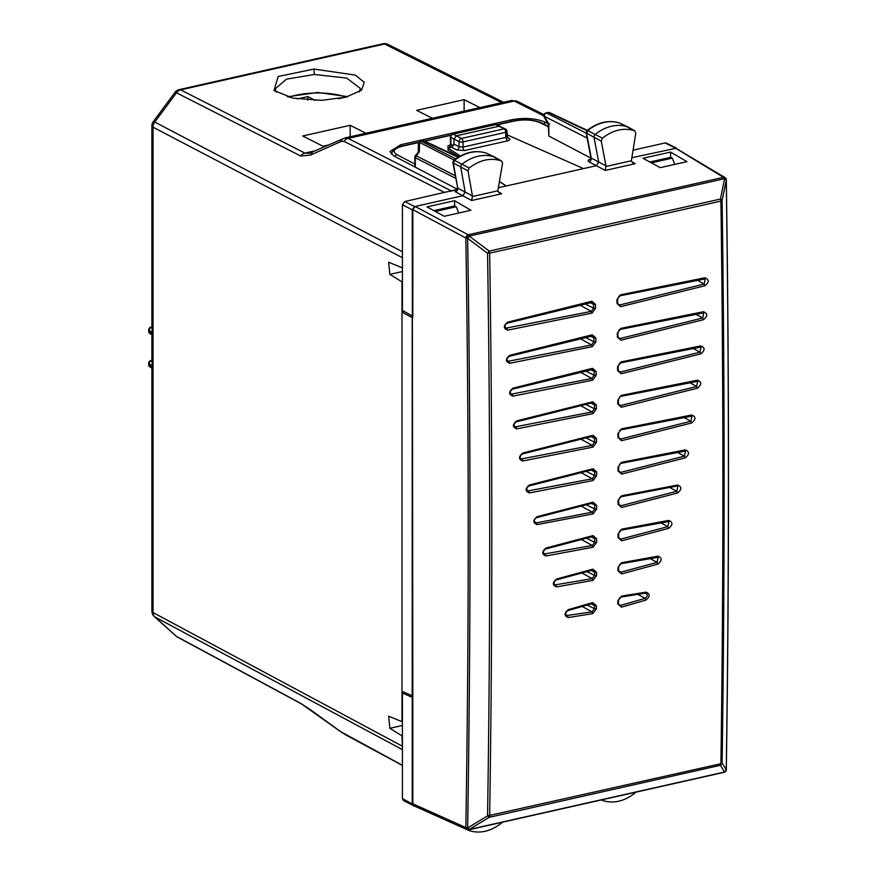 <?xml version="1.0" encoding="UTF-8"?>
<svg xmlns="http://www.w3.org/2000/svg" width="875" height="875" viewBox="0 0 875 875"><rect width="100%" height="100%" fill="white"/><g stroke="black" fill="none" stroke-linecap="round" stroke-linejoin="round"><path stroke-width="1.31" d="M548.067 123.627L544.491 121.888C535.194 118.191 524.125 117.502 511.273 119.842L400.816 144.703L389.933 151.517L393.684 155.827L457.767 189.459M456.225 189.809L450.078 191.341M510.825 100.92L514.205 101.041L348.152 138.403L344.641 138.042L309.334 153.256M342.716 138.764L340.725 141.597L343.963 141.302L444.675 192.555M458.697 213.019L456.28 206.752L454.738 205.931L433.847 210.634M402.413 254.931L402.413 267.586M501.758 102.681L384.584 43.991L180.666 89.873A7.109 3.664 -102.7 0 0 179.145 89.644A7.109 7.109 0 0 0 174.989 92.345L153.289 121.636A7.109 0.875 36.5 0 1 154.766 122.073L176.466 92.783A7.109 5.611 117 0 1 180.666 89.873L304.894 153.103L309.433 153.245M312.397 152.283L310.406 155.116L340.725 141.597M674.723 164.402L672.306 158.134L670.764 157.314L649.873 162.017M672.306 158.134L651.383 162.838M328.3 145.042L323.006 146.234L302.695 135.986L350.175 125.3L365.925 133.241M350.175 136.784L350.175 125.3M479.872 107.603L464.122 99.652L464.122 111.147M464.122 99.652L416.642 110.337L432.392 118.289M359.209 91.908L360.434 88.506L346.686 78.072L314.311 74.473L286.464 79.166L275.177 88.889L276.369 92.225M321.628 100.352L345.909 97.158L361.583 90.158L364.273 82.338L355.337 75.108L313.95 69.059L278.152 76.508L274.006 90.497L292.808 98.109L321.628 100.352M456.28 206.752L435.356 211.455M401.986 267.684L388.653 262.216L389.856 274.356L402.413 271.534M389.856 274.356L401.986 281.881L401.986 721.645L388.653 716.177L389.856 728.317L401.986 735.842L402.413 748.398M412.836 696.041L401.986 691.359M404.534 311.598L401.986 312.167L412.202 317.581L412.202 696.183M412.836 317.439L412.202 317.581M151.9 328.902L153.037 332.478L153.037 612.555L401.986 746.003M151.9 360.325L150.916 360.544A2.844 1.466 77.3 0 1 151.539 360.642A2.844 2.231 117.5 0 0 149.166 363.847L149.166 365.181A2.844 2.231 117.5 0 0 150.227 367.172L151.9 368.036L151.9 611.231A7.109 7.109 0 0 0 154.252 616.514L175.952 636.038A7.109 7.109 0 0 0 177.341 637.011L176.466 636.409A7.109 4.309 132 0 1 175.952 636.038M152.316 367.73L153.037 367.194L149.166 365.181A2.844 0.973 180 0 1 148.695 364.645A2.844 2.844 0 0 0 150.227 367.172M152.316 334.348L153.037 333.812L149.166 331.8L149.166 330.466A2.844 2.231 -62.5 0 1 151.539 327.261A2.844 1.466 77.3 0 0 150.916 327.163A2.844 2.844 0 0 0 148.695 329.93L148.695 331.275A2.844 0.973 -0 0 0 149.166 331.8A2.844 2.231 117.5 0 0 150.227 333.791L151.9 334.655L151.9 362.381L153.037 365.859L149.166 363.847A2.844 0.973 -0 0 1 148.695 363.311L148.695 364.645M301.569 703.97A7.109 5.567 -61.7 0 1 301.558 703.959L340.78 731.784A7.109 0.963 -54.1 0 1 340.725 731.675L310.592 709.855M670.6 152.064L686.952 161.645L660.242 167.661L643.005 158.277L670.6 152.064L670.6 157.358M470.914 210.263L444.216 216.278L426.978 206.894L454.573 200.681L470.914 210.263M506.997 134.772L583.483 168.591L596.367 165.692L588.941 161.777A2.844 2.264 117.8 0 0 591.281 158.047L590.264 159.589L591.336 159.228M627.987 127.017L634.648 130.747C623.875 127.422 613.112 129.905 602.394 138.195L601.256 141.127L605.97 165.867L605.216 170.45L596.367 165.692L598.697 161.963L594.038 137.561A2.844 2.231 117.5 0 1 595.273 134.367A42.623 33.458 117.5 0 1 627.703 126.886A2.844 2.231 117.5 0 1 627.9 126.973A2.844 2.231 117.5 0 1 627.987 127.017A2.844 2.231 117.5 0 1 628.25 127.192M619.73 123.058L634.648 130.747L635.808 133.142L631.345 160.77L632.909 162.991L635.184 163.702L605.216 170.45M412.234 697.845L412.234 803.95L402.413 798.602L402.413 692.934L412.836 697.703L412.234 209.792L414.608 206.588L462.831 195.738L465.161 192.041L460.797 167.333A2.844 2.231 -62.5 0 1 462.055 164.172A42.623 33.458 -62.5 0 1 494.484 157.052A2.844 2.231 -62.5 0 1 494.659 157.128A2.844 2.231 -62.5 0 1 494.747 157.172L501.67 161.022L502.567 163.341L497.809 190.816L499.373 193.036L501.648 193.758L497.984 191.592M486.533 153.223L501.43 160.912C490.7 157.456 479.948 159.808 469.175 167.989L468.016 170.909L472.434 195.956L471.68 200.506L455.405 191.822A2.844 2.264 117.8 0 0 457.745 188.136L452.911 162.761L468.016 170.909M412.234 315.908L402.413 310.406L402.413 204.739L404.786 201.534L457.023 189.503M601.639 799.892L602.394 800.439C613.112 803.906 623.875 801.544 634.648 793.363L635.523 792.258M502.184 822.27L501.43 823.167C490.7 831.447 479.948 833.93 469.175 830.605L468.267 829.85M498.28 187.764L506.275 185.959L499.352 181.694M458.97 156.789L448.044 150.041L448.044 148.039L460.316 156.034M590.909 158.113L548.833 136.03L548.395 124.173L544.228 117.163A2.844 1.356 149.3 0 1 544.272 116.233L587.125 138.064M586.152 132.956L601.256 141.127M455.656 178.292L415.297 157.73A2.844 0.973 180 0 1 414.859 157.216L414.859 166.95M414.859 164.073L396.987 154.689C391.956 151.397 393.772 148.553 402.445 146.191A2.844 1.466 -102.7 0 0 401.833 146.092C397.031 146.256 393.52 148.914 391.3 154.077L391.3 153.858M453.491 145.775L450.986 144.408A2.844 2.286 -61.4 0 1 448.569 147.591C447.081 146.573 447.661 145.709 450.297 144.998M448.044 148.039L451.598 147.241L453.972 144.036L453.972 139.027L450.778 137.331L450.986 144.408L450.57 143.861L449.914 145.425L450.909 145.086M499.384 181.475L506.275 185.959L583.483 168.591M402.413 692.934L404.381 692.486M452.911 162.739L453.173 161.109L454.508 160.377L453.359 163.275L457.745 188.136L472.434 195.956M453.841 160.3C464.767 152.053 475.705 149.702 486.653 153.256L487.058 153.453M619.861 123.091C608.869 119.667 597.931 122.139 587.059 130.506L587.727 130.583L586.6 133.492L591.281 158.047L605.97 165.867M507.084 137.222L508.889 138.195A2.844 2.22 118.1 0 1 507.598 138.053A2.844 2.22 118.1 0 1 507.566 138.031L506.997 131.512A2.844 0.973 180 0 1 505.717 132.322L462.984 141.947A2.844 0.973 180 0 1 459.058 141.663L453.972 139.027L456.345 135.822L453.184 134.137L495.556 124.611A2.844 2.198 -65.6 0 1 496.759 124.698A2.844 2.844 0 0 0 494.944 124.523M450.373 136.905A2.844 2.844 0 0 1 452.605 134.05L453.184 134.137A2.844 2.297 -62.1 0 0 450.778 137.331A2.844 0.853 178.4 0 1 450.373 136.905L450.57 143.894M452.583 134.05L494.966 124.513A2.844 1.466 77.3 0 1 495.556 124.611L505.466 128.997A2.844 2.231 -62.5 0 0 504.153 128.844A2.844 1.466 77.3 0 1 505.717 132.322L505.717 137.452L507.27 140.93C509.972 140.186 510.508 139.267 508.889 138.195M549.675 124.031L548.833 123.911L548.833 136.03M418.764 152.852L419.333 151.156L416.139 156.395M422.537 140.733L421.225 141.258A2.844 1.466 77.3 0 0 420.623 141.17L420.623 141.17A2.844 2.844 0 0 0 418.403 143.905A2.844 1.892 1.3 0 1 419.53 142.417L419.333 151.156L415.406 155.531A2.844 2.844 0 0 0 414.859 157.216M494.659 157.128L486.752 153.3A42.383 33.272 117.5 0 0 454.508 160.377L469.175 167.989M620.32 123.309A2.603 2.045 117.5 0 0 620.156 123.222A2.603 2.045 117.5 0 0 619.97 123.145A42.383 33.272 117.5 0 0 587.727 130.583L602.394 138.195M499.078 126.208L456.345 135.822L461.431 138.458L504.153 128.844L499.078 126.208M547.925 112.525L548.603 112.591A2.844 2.22 -64.8 0 1 549.85 112.7A2.844 2.844 0 0 0 548.013 112.503L546.055 112.941A2.844 1.466 77.3 0 1 546.645 113.028L548.603 112.591L586.906 130.648M454.573 205.964L454.573 200.681M591.653 302.148L593.556 304.314L595.503 304.423L591.927 301.241L507.577 322.186C503.223 325.817 503.256 328.464 507.664 330.127L592.058 313.086L595.547 308.317L595.503 304.423M584.795 303.811L593.6 308.208L591.303 311.38L505.684 328.212C504.492 326.342 504.984 324.658 507.161 323.181L592.43 302.323M591.992 335.694L593.895 337.859L595.853 337.98L592.266 334.797L509.688 355.327C505.323 358.969 505.356 361.616 509.764 363.278L592.375 346.642L595.886 341.873L595.853 337.98M585.134 337.356L593.928 341.753L591.62 344.925L507.784 361.375C506.592 359.483 507.084 357.809 509.272 356.322L592.769 335.88M592.277 369.206L594.18 371.383L596.127 371.492L592.55 368.309L512.936 388.183C508.561 391.825 508.583 394.483 512.991 396.145L592.638 380.177L596.159 375.397L596.127 371.492M585.397 370.869L594.202 375.277L591.883 378.459L511.011 394.231C509.819 392.35 510.322 390.666 512.52 389.167L593.053 369.392M580.497 405.573L592.08 411.95L514.773 426.923C513.592 425.042 514.095 423.358 516.294 421.859L592.309 402.795L593.283 402.872L594.398 404.873L596.356 404.994L592.769 401.8L516.709 420.875C512.334 424.517 512.345 427.175 516.753 428.837L592.834 413.667L596.378 408.887L596.356 404.994M580.716 439.064L592.222 445.386L520.855 459.047C519.673 457.166 520.188 455.481 522.386 453.983L592.473 436.275L593.447 436.352L594.562 438.353L596.509 438.473L592.933 435.291L522.791 453.009C518.416 456.652 518.427 459.298 522.823 460.972L592.977 447.114L596.531 442.334L596.509 438.473M580.913 472.533L592.298 478.789L527.472 491.006C526.291 489.136 526.805 487.452 529.014 485.942L592.583 469.733L593.556 469.809L594.661 471.8L596.619 471.931L593.031 468.748L529.419 484.969C525.044 488.611 525.055 491.269 529.43 492.942L593.053 480.528L596.63 475.737L596.619 471.931M534.559 521.817L536.452 522.856L592.32 512.17L594.705 508.988L586.162 504.711M596.663 509.119L596.663 505.356L593.075 502.173L537.163 516.644C532.798 520.275 532.798 522.933 537.163 524.606L593.075 513.909L596.663 509.119L594.705 508.988L594.705 505.225L593.611 503.234M581.175 539.394L592.288 545.497L544.097 554.028C542.927 552.169 543.441 550.495 545.639 548.986L592.605 536.561L593.589 536.637L594.683 538.628L596.641 538.759L593.053 535.587L546.022 548.023C541.691 551.655 541.691 554.302 546.011 555.975L593.031 547.247L596.63 542.456L596.641 538.759M581.755 572.895L592.178 578.627L554.695 584.959C553.536 583.111 554.05 581.427 556.237 579.928L592.517 570.128L593.523 570.194L594.606 572.173L596.564 572.316L592.955 569.155L556.631 578.977C552.3 582.586 552.289 585.233 556.598 586.906L592.911 580.377L596.553 575.586L596.564 572.316M582.039 606.364L592.003 611.855L566.42 615.584C565.294 613.747 565.797 612.084 567.93 610.586L592.364 603.52L593.392 603.586L594.464 605.566L596.422 605.708L592.78 602.569L568.291 609.645C564.058 613.233 564.047 615.869 568.258 617.553L592.725 613.605L596.411 608.825L596.422 605.708M637.667 594.267L645.094 598.347L620.659 605.402L619.237 605.259L618.461 603.586L618.483 600.48C619.248 598.172 620.091 597.034 620.998 597.078L645.575 593.086M621.523 596.094L645.991 592.156C650.202 593.841 650.191 596.477 645.958 600.064L621.469 607.141L617.827 604.002L617.837 600.884L620.998 597.078M649.819 558.414L657.059 562.384L620.78 572.184L619.38 572.031L618.603 570.358L618.614 567.087C619.369 564.791 620.2 563.653 621.097 563.697L658.208 557.266L657.059 562.384L657.891 564.112L621.567 573.923L617.958 570.763L617.969 567.503L621.611 562.712L657.923 556.172C662.233 557.845 662.222 560.492 657.891 564.112M660.581 522.681L667.822 526.652L620.845 539.077L619.467 538.913L618.68 537.228L618.691 533.531C619.905 530.677 620.725 529.55 621.152 530.141L668.959 521.522M621.644 529.156L668.675 520.428C672.995 522.102 672.984 524.748 668.653 528.369L621.633 540.805L618.045 537.633L618.045 533.947L621.152 530.141M618.8 504.613L620.867 505.75L676.736 491.291L677.884 486.15L677.195 485.975M677.567 485.045L621.644 495.742L618.067 500.533L618.067 504.295L621.644 507.478L677.567 493.008C681.92 489.377 681.92 486.719 677.567 485.045L677.02 486.041L621.162 496.738L621.644 495.742M677.261 452.233L684.414 456.159L620.834 472.369L619.467 472.205L618.669 470.509L618.669 466.714C619.861 463.848 620.67 462.722 621.108 463.312L685.552 451.008L684.414 456.159L685.234 457.877L621.611 474.097L618.034 470.914L618.023 467.119L621.589 462.328L685.212 449.914C689.598 451.577 689.609 454.234 685.234 457.877M683.714 417.353L690.845 421.258L620.747 438.977L619.38 438.802L618.581 437.106L618.57 433.245C619.752 430.391 620.561 429.264 620.998 429.855L691.972 416.106L690.845 421.258L691.666 422.975L621.523 440.694L617.947 437.511L617.925 433.65L621.48 428.859L691.633 415.012C696.03 416.675 696.041 419.333 691.666 422.975M689.511 382.561L696.631 386.466L620.594 405.53L619.237 405.366L618.439 403.659L618.417 399.766C619.598 396.911 620.397 395.784 620.823 396.375L697.747 381.314L696.631 386.466L697.441 388.183L621.37 407.247L617.794 404.064L617.772 400.17L621.305 395.38L697.397 380.209C701.805 381.883 701.816 384.541 697.441 388.183M700.383 346.85L701.094 347.025L699.978 352.177L620.397 372.039L619.041 371.875L618.231 370.169L618.209 366.275C619.38 363.42 620.178 362.294 620.605 362.895L701.083 347.025M621.086 361.889L700.733 345.92C705.141 347.583 705.163 350.241 700.788 353.883L621.173 373.756L617.597 370.573L617.564 366.669L620.605 362.895M703.073 312.67L703.773 312.845L702.68 317.986L620.134 338.516L618.778 338.341L617.969 336.645L617.936 332.752C619.095 329.897 619.894 328.781 620.32 329.383L703.773 312.845M620.802 328.377L703.413 311.741C707.831 313.403 707.853 316.05 703.489 319.692L620.911 340.222L617.334 337.039L617.302 333.145L620.32 329.383M704.517 278.72L705.217 278.895L704.134 284.025L619.817 304.959L618.461 304.784L617.652 303.089L617.608 299.195C618.767 296.352 619.555 295.236 619.981 295.827L705.217 278.895M620.462 294.82L704.856 277.791C709.264 279.442 709.297 282.089 704.944 285.731L620.594 306.666L617.017 303.483L616.973 299.589L619.981 295.827M412.836 315.777L412.836 209.661L465.817 237.978A2.844 0.864 154.9 0 1 469.252 236.108L467.633 238.361L465.839 238.011C469 436.078 469 632.592 465.839 827.553L465.817 827.575A2.844 2.242 -139.1 0 0 469.252 829.478A2.844 1.466 77.3 0 1 468.781 829.784L724.073 772.33A2.844 1.466 77.3 0 0 724.555 772.023L720.453 765.286L489.202 817.327L469.273 829.456A2.844 2.242 -139.1 0 1 465.839 827.553L465.839 827.553A2.844 1.028 -179.1 0 0 467.633 828.002C470.794 633.008 470.794 436.461 467.633 238.361L487.561 253.302C490.438 442.236 490.438 629.759 487.561 815.872L467.633 828.002L469.252 829.478L724.555 772.023L726.239 769.803L722.127 763.087C724.784 577.019 724.784 389.495 722.127 200.517L726.239 180.162L724.566 178.686L720.453 199.041L722.127 200.517A2.844 0.919 179.2 0 1 720.913 201.097C723.57 390.097 723.57 577.631 720.913 763.711L722.127 763.087L720.453 765.286A2.844 1.466 -102.7 0 0 720.913 763.711L487.561 815.872L489.202 817.327A2.844 1.466 -102.7 0 0 489.661 815.752L489.661 815.752C492.537 629.628 492.537 442.083 489.661 253.137L487.561 253.302L489.202 251.081A2.844 1.466 77.3 0 1 489.661 253.137L720.913 201.097A2.844 1.466 -102.7 0 0 720.453 199.041L489.202 251.081L469.273 236.141A2.844 0.864 154.9 0 0 465.839 238.011L465.839 238.011A2.844 2.166 -61.9 0 1 468.191 234.773L723.494 177.319A2.844 1.466 77.3 0 1 724.555 178.653A2.844 0.919 -23.2 0 1 726.064 178.85A2.844 0.919 -23.2 0 1 726.064 178.861L726.064 178.85A2.844 2.844 0 0 0 724.905 177.527A2.844 2.242 120.8 0 0 723.494 177.319L675.15 147.963L665.066 142.964L633.03 150.172M402.413 798.602L403.441 800.57L414.542 806.105M631.794 157.719L675.959 148.291M666.345 143.095L665.066 142.964M412.836 803.819L465.817 827.575A2.844 2.22 114.1 0 0 466.987 829.609L414.006 805.853L412.836 803.819L412.836 697.703M412.234 803.95L413.273 805.919M726.239 769.803L725.878 769.027L726.239 769.803C729.159 574.864 729.159 378.317 726.239 180.162A2.844 0.908 -0.8 0 0 726.305 179.955A2.844 2.844 0 0 0 726.075 178.883A2.844 0.919 -23.2 0 0 724.566 178.686L469.252 236.108A2.844 1.466 -102.7 0 0 468.191 234.773L415.209 206.456L412.836 209.661M677.348 149.122L675.15 147.963M307.77 100.1L307.858 96.589L297.402 98.941M315.197 100.406L307.858 96.589M346.992 96.884L338.406 98.733M400.816 144.703L400.816 146.333M511.273 119.842L511.273 121.461M544.491 121.888L544.491 124.414M344.63 138.031L511.623 100.461L517.42 101.38A7.109 5.589 116.6 0 0 514.205 101.041L543.834 115.883M343.963 141.302A7.109 5.611 117 0 1 348.152 138.403L451.325 190.914M174.989 92.345A7.109 0.875 36.5 0 1 176.466 92.783L300.694 156.002L310.406 155.116M401.986 257.523L153.037 127.181A7.109 5.622 117.6 0 1 154.766 122.073L402.413 251.727M384.584 43.991A7.109 5.589 -63.4 0 1 387.8 44.33A7.109 7.109 0 0 0 383.064 43.75A7.109 3.664 -102.7 0 1 384.584 43.991M315.678 150.675L304.894 153.103A7.109 5.611 117 0 0 300.694 156.002M153.289 121.636A7.109 7.109 0 0 0 151.9 125.869A7.109 2.428 180 0 0 153.037 127.181L153.037 332.478L149.166 330.466A2.844 0.973 -0 0 1 148.695 329.93M389.856 728.317L402.413 725.495M314.311 74.473L313.95 69.059M151.9 611.231A7.109 2.428 180 0 0 153.037 612.555A7.109 5.6 118.2 0 0 154.766 616.875L176.466 636.409L300.694 703.358L310.406 709.723M402.413 749.634L154.766 616.875A7.109 4.309 132 0 1 154.252 616.514M340.725 731.675L402.413 765.297M343.963 733.797A7.109 5.567 118.3 0 0 344.816 734.398L402.413 765.439M177.33 637.011L301.558 703.959A7.109 5.567 -61.7 0 1 300.694 703.358M588.941 161.777C587.409 160.738 588.011 159.852 590.723 159.13M631.345 160.77L606.014 166.469M635.184 163.702L631.531 161.536M497.809 190.816L472.478 196.514M501.648 193.758L471.68 200.506M455.405 191.822L454.77 190.291M548.395 126.798L539.711 122.577A2.844 2.209 -64.1 0 1 540.969 122.697L548.395 126.306M497.142 124.873L514.303 121.013C524.125 119.219 532.602 119.744 539.711 122.577M402.445 146.191L418.797 142.505M424.867 141.137L450.811 135.297M586.195 133.175L546.645 113.028A2.844 2.275 117 0 0 544.272 116.233L548.833 123.911M455.197 175.656L415.986 155.684A2.844 2.275 117 0 0 415.297 157.73L415.297 167.18M394.92 156.483A2.844 2.264 -62.3 0 1 396.987 154.689M514.303 121.013L513.691 120.914C523.983 118.956 533.072 119.558 540.958 122.697M418.983 142.231L401.833 146.092A2.844 1.466 -102.7 0 0 401.811 146.092M453.972 144.036L459.058 146.748L462.984 147.077A2.844 1.466 -102.7 0 0 464.538 150.544L507.27 140.93M451.598 147.241L456.662 149.942A2.844 2.22 118.1 0 0 459.058 146.748L459.058 141.663A2.844 2.231 117.5 0 1 461.431 138.458A2.844 1.466 77.3 0 1 462.984 141.947L462.984 147.077L505.717 137.452L506.538 136.062M456.662 149.942L464.538 150.544M458.128 157.292L423.183 140.82A2.844 2.22 -64.8 0 1 424.419 140.93A2.844 2.844 0 0 0 422.57 140.733L420.623 141.17M455.766 158.856L421.225 141.258A2.844 2.275 117 0 0 419.53 142.417L454.158 160.059M468.825 830.43L467.447 829.762M590.078 302.575L593.556 304.314L593.6 308.208L595.547 308.317M579.709 305.003L591.303 311.38L592.058 313.086M505.006 327.337L506.931 328.409L507.664 330.127M506.855 323.137L507.577 322.186L506.855 323.137M591.927 301.241L591.467 302.247M590.406 336.12L593.895 337.859L593.928 341.753L595.886 341.873M580.027 338.559L591.62 344.925L592.375 346.642M507.106 360.5L509.042 361.561L509.764 363.278M508.966 356.278L509.688 355.327L508.966 356.278M592.266 334.797L591.806 335.792M590.691 369.633L594.18 371.383L594.202 375.277L596.159 375.397M580.278 372.083L591.883 378.459L592.638 380.177M510.333 393.356L512.269 394.417L512.991 396.145M512.203 389.123L512.936 388.183L512.203 389.123M592.55 368.309L592.091 369.305M590.909 403.123L594.398 404.873L594.42 408.767L585.627 404.359M592.495 402.697L593.283 402.872M596.378 408.887L594.42 408.767L592.08 411.95L592.834 413.667M514.106 426.048L516.031 427.109L516.753 428.837M515.987 421.816L516.709 420.875L515.987 421.816M592.769 401.8L592.309 402.795M591.073 436.603L594.562 438.353L594.573 442.203L585.845 437.839M592.659 436.177L593.447 436.352M596.531 442.334L594.573 442.203L592.222 445.386L592.977 447.114M520.188 458.183L522.102 459.233L522.823 460.972M522.08 453.939L522.791 453.009L522.08 453.939M592.178 436.231L592.933 435.291L592.178 436.231M591.183 470.061L594.661 471.8L594.672 475.606L586.042 471.286M592.758 469.634L593.556 469.809M596.619 475.737L594.672 475.606L592.298 478.789L593.053 480.528M526.816 490.153L528.719 491.192L529.43 492.942M528.697 485.898L529.419 484.969L528.697 485.898M592.277 469.689L593.031 468.748L592.277 469.689M591.237 503.486L596.663 505.356M537.163 524.606L536.452 522.856L535.216 522.67C533.684 520.778 534.198 519.094 536.758 517.606L592.802 503.048M581.044 505.969L592.32 512.17L593.075 513.909M593.075 502.173L592.32 503.114L593.075 502.173M537.163 516.644L536.452 517.573L537.163 516.644M591.227 536.9L594.683 538.628L594.683 542.325L586.283 538.114M592.791 536.462L593.589 536.637M596.63 542.456L594.683 542.325L592.288 545.497L593.031 547.247M543.452 553.197L545.311 554.225L546.011 555.975M545.322 548.942L546.022 548.023L545.322 548.942M592.298 536.517L593.053 535.587L592.298 536.517M591.183 570.467L594.606 572.173L594.595 575.444L586.852 571.572M592.703 570.019L593.523 570.194M596.553 575.586L594.595 575.444L592.178 578.627L592.911 580.377M554.05 584.128L555.898 585.145L556.598 586.906M555.931 579.884L556.631 578.977L555.931 579.884M592.211 570.084L592.955 569.155L592.211 570.084M591.073 603.87L594.464 605.566L594.453 608.683L587.038 604.964M592.55 603.411L593.392 603.586M596.411 608.825L594.453 608.683L592.003 611.855L592.725 613.605M565.797 614.808L567.58 615.792L568.258 617.553M567.613 610.542L568.291 609.645L567.613 610.542M592.058 603.477L592.78 602.569L592.058 603.477M645.411 593.152L645.138 593.097C647.927 594.212 647.916 595.962 645.094 598.347L645.958 600.064M618.538 604.242L620.659 605.402L621.469 607.141M645.138 593.097L645.991 592.156M618.242 603.323L617.827 604.002L618.242 603.323M618.264 600.206L617.837 600.884L618.264 600.206M657.541 557.091L658.208 557.266M618.68 571.036L620.78 572.184L621.567 573.923M621.611 562.712L621.108 563.686M657.923 556.172L657.366 557.167M618.384 570.095L617.958 570.763L618.384 570.095M618.395 566.825L617.969 567.503L618.395 566.825M668.292 521.347L668.97 521.522L667.822 526.652L668.653 528.369M618.767 537.939L620.845 539.077L621.633 540.805M668.675 520.428L668.117 521.423M618.461 536.966L618.045 537.633L618.461 536.966M618.472 533.28L618.045 533.947L618.472 533.28M669.55 487.342L676.736 491.291L677.567 493.008M621.162 496.738C620.605 496.278 619.795 497.416 618.702 500.128L618.702 503.891L621.644 507.478M618.067 500.533L618.483 499.877M618.067 504.295L618.483 503.639M684.862 450.833L685.552 451.008M618.767 471.231L620.834 472.369L621.611 474.097M621.589 462.328L621.108 463.312M685.212 449.914L684.677 450.909M618.45 470.258L618.034 470.914L618.45 470.258M618.45 466.452L618.023 467.119L618.45 466.452M691.283 415.931L691.983 416.106M618.68 437.839L620.747 438.977L621.523 440.694M621.48 428.859L620.998 429.855M691.633 415.012L691.097 416.008M618.363 436.855L617.947 437.511L618.363 436.855M618.352 432.994L617.925 433.65L618.352 432.994M697.047 381.139L697.758 381.314M618.538 404.403L620.594 405.53L621.37 407.247M621.305 395.38L620.834 396.375M697.397 380.209L696.872 381.216M618.22 403.408L617.794 404.064L618.22 403.408M618.198 399.514L617.772 400.17L618.198 399.514M692.891 348.283L699.978 352.177L700.788 353.883M618.341 370.913L620.397 372.039L621.173 373.756M700.733 345.92L700.208 346.927M618.012 369.917L617.597 370.573L618.012 369.917M617.98 366.023L617.564 366.669L617.98 366.023M695.614 314.103L702.68 317.986L703.489 319.692M618.078 337.378L620.134 338.516L620.911 340.222M703.413 311.741L702.898 312.747M617.75 336.394L617.334 337.039L617.75 336.394M617.717 332.5L617.302 333.145L617.717 332.5M697.091 280.164L704.134 284.025L704.944 285.731M617.761 303.833L619.817 304.959L620.594 306.666M704.856 277.791L704.331 278.808M617.433 302.848L617.017 303.483L617.433 302.848M617.389 298.944L616.973 299.589L617.389 298.944M414.608 206.588L404.786 201.534M412.234 209.792L402.413 204.739M724.073 772.33A2.844 2.844 0 0 0 725.659 771.356A2.844 2.286 39.1 0 0 725.659 771.345A2.844 2.286 39.1 0 1 724.555 772.023A2.844 2.286 39.1 0 0 725.67 771.334A2.844 2.286 39.1 0 0 726.075 770.405M289.034 97.234A39.43 13.486 180 0 1 345.986 97.027M517.42 101.38L544.02 114.702M503.508 102.287L387.8 44.33M179.145 89.644L383.064 43.75M150.916 327.163L151.9 326.944M151.9 125.869L151.9 329M340.78 731.784L344.816 734.398M148.695 331.275A2.844 2.844 0 0 0 150.227 333.791M150.916 360.544A2.844 2.844 0 0 0 148.695 363.311M457.111 189.47L457.33 187.764M587.07 130.495L586.162 132.989L590.866 157.686M513.691 120.914L496.792 124.72M451.019 135.023L424.528 140.984M500.292 126.306L496.759 124.698M619.85 123.091L627.9 126.973M506.997 131.512A2.844 2.844 0 0 0 505.466 128.997M546.066 112.941A2.844 2.844 0 0 0 544.239 117.173M418.228 151.725L418.403 143.883M549.85 112.7L587.267 130.342M424.419 140.93L458.566 157.03M468.989 830.528L467.381 829.752M677.02 486.041L677.884 486.15M466.987 829.609A2.844 2.844 0 0 0 468.781 829.784M726.305 179.955C729.225 378.109 729.225 574.656 726.305 769.584A2.844 2.844 0 0 1 725.67 771.334L725.659 771.356M676.43 148.094L666.334 143.095M675.981 148.302L724.905 177.527M287.383 96.797L317.527 92.466L347.802 96.655"/></g></svg>
